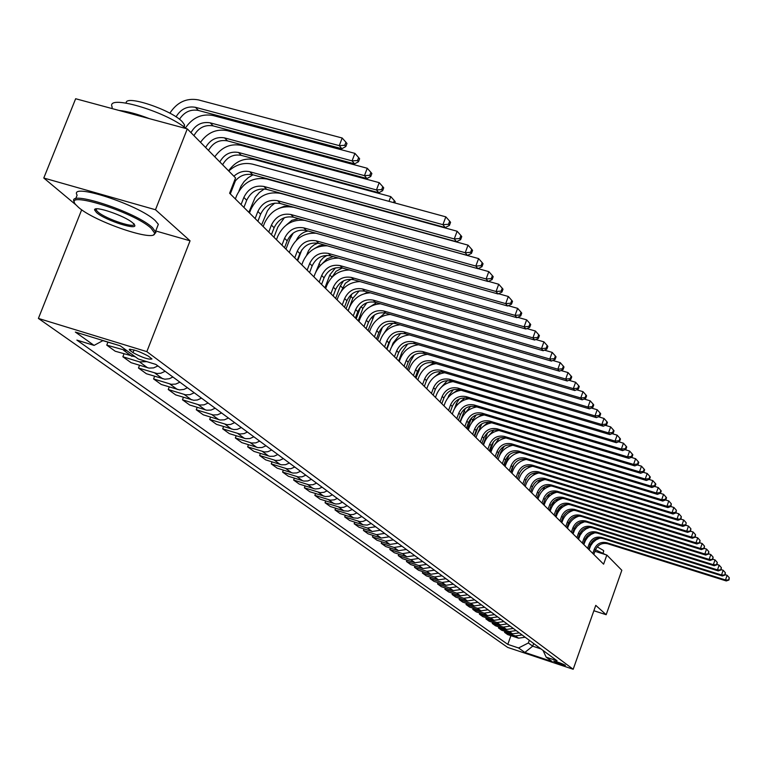 <?xml version="1.0" encoding="UTF-8"?>
<svg xmlns="http://www.w3.org/2000/svg" width="768" height="768" viewBox="0 0 768 768"><rect width="100%" height="100%" fill="white"/><g stroke="black" fill="none" stroke-linecap="round" stroke-linejoin="round"><path stroke-width="1.15" d="M565.286 665.222C560.381 662.89 556.502 661.565 553.651 661.238L553.814 661.402C558.72 663.725 562.589 665.05 565.44 665.376L565.286 665.222M38.4 318.422L507.677 647.414L573.187 669.264L146.832 351.638L38.4 318.422L81.686 209.779M155.731 230.957L190.061 240.806L155.482 209.741L43.786 178.022L75.965 204.893M43.786 178.022L75.648 98.736L187.286 128.88L155.482 209.741M187.286 128.88L235.565 177.926L229.613 193.248L603.61 564.173L606.835 555.053L594.95 551.299M130.07 350.496L133.018 352.666C142.435 357.658 148.752 359.76 151.978 358.973L148.301 356.102C138.845 351.062 132.49 348.95 129.264 349.747L130.07 350.496L130.579 349.19M103.056 340.541L94.08 345.398L76.867 340.099L507.792 644.381L510.912 635.664M94.08 345.398L75.35 332.054L120.269 345.83L138.326 359.021L155.875 364.426L557.078 660.797L546.173 657.168L552.182 661.555L524.842 652.435L518.573 647.971L507.792 644.381M593.866 610.733L606.173 614.717L621.83 570.278L606.835 555.053M606.173 614.717L595.766 605.366L573.187 669.264M190.061 240.806L146.832 351.638M589.181 549.475L588.653 549.312M533.664 643.498L532.704 646.166L540.998 648.922M529.315 640.291L528.355 642.979L532.704 646.166L524.842 652.435M525.178 637.229L518.525 638.189L507.696 634.598L504.566 632.333L504.931 631.315M519.293 632.88L512.582 633.85L501.658 630.23L498.461 627.926L498.835 626.89M513.293 628.454L506.515 629.434L495.494 625.786L492.24 623.434L492.614 622.368M507.168 623.923L500.333 624.922L489.206 621.245L485.885 618.845L486.278 617.76M500.918 619.315L494.016 620.323L482.784 616.608L479.405 614.17L479.798 613.056M494.544 614.602L487.574 615.619L476.246 611.885L472.781 609.389L473.194 608.256M488.035 609.792L480.998 610.829L469.565 607.056L466.032 604.512L466.445 603.36M481.392 604.886L474.288 605.933L462.739 602.131L459.139 599.53L459.562 598.349M474.605 599.875L467.434 600.941L455.77 597.11L452.093 594.451L452.534 593.242M467.674 594.758L460.426 595.834L448.656 591.965L444.893 589.258L445.344 588.019M460.598 589.526L453.274 590.621L441.389 586.723L437.549 583.949L438.01 582.682M453.36 584.179L445.958 585.283L433.958 581.357L430.032 578.525L430.502 577.229M445.968 578.717L438.49 579.84L426.365 575.875L422.352 572.976L422.842 571.651M438.403 573.13L430.848 574.272L418.608 570.278L414.499 567.312L414.998 565.958M430.666 567.418L423.034 568.579L410.669 564.547L406.474 561.514L406.982 560.122M422.755 561.571L415.046 562.752L402.547 558.682L398.256 555.581L398.784 554.16M414.662 555.6L406.867 556.79L394.243 552.691L389.846 549.514L390.384 548.054M406.378 549.475L398.496 550.685L385.747 546.547L381.245 543.302L381.802 541.805M397.901 543.216L389.933 544.445L377.04 540.269L372.442 536.938L373.008 535.411M389.213 536.794L381.158 538.051L368.131 533.837L363.418 530.429L364.003 528.854M380.323 530.227L372.173 531.494L359.011 527.251L354.173 523.757L354.778 522.144M371.213 523.498L367.162 525.101L362.966 524.784L349.661 520.493L344.707 516.922L345.322 515.27M361.872 516.595L357.773 518.227L353.53 517.91L340.08 513.581L335.002 509.914L335.635 508.214M352.291 509.52L348.154 511.171L343.862 510.854L330.259 506.486L325.046 502.733L325.699 500.986M342.47 502.262L338.909 503.818L335.76 504.01L320.179 499.219L314.842 495.36L315.514 493.565M332.4 494.822L329.424 496.234L325.603 496.589L309.85 491.76L304.368 487.805L305.059 485.962M322.061 487.19L319.046 488.621L315.178 488.986L299.251 484.099L293.626 480.038L294.336 478.147M311.443 479.347L307.747 480.97L303.84 481.085L288.365 476.246L282.586 472.07L283.325 470.131M300.547 471.293L296.803 472.934L292.848 473.059L277.19 468.173L271.258 463.891L272.016 461.885M289.344 463.027L285.552 464.688L281.558 464.822L265.709 459.888L259.613 455.491L260.4 453.427M277.843 454.522L274.003 456.221L269.952 456.355L253.91 451.373L247.651 446.851L248.458 444.72M266.016 445.786L262.118 447.504L258.019 447.648L241.786 442.618L235.344 437.971L236.179 435.773M253.843 436.8L249.907 438.547L245.75 438.691L229.315 433.613L222.691 428.832L223.555 426.576M241.334 427.555L237.331 429.331L233.818 429.571L216.49 424.349L209.674 419.434L210.566 417.101M228.442 418.032L224.39 419.837L220.128 420L203.29 414.816L196.262 409.757L197.194 407.347M215.184 408.23L211.075 410.064L206.755 410.237L189.696 405.005L182.458 399.782L183.418 397.306M201.514 398.141L197.347 400.003L193.68 400.272L175.69 394.896L168.24 389.52L169.229 386.957M187.43 387.734L183.936 389.424L179.491 389.904L161.261 384.48L153.581 378.931L154.608 376.282M172.906 377.002L169.363 378.73L164.851 379.219L146.381 373.738L138.461 368.016L139.526 365.28M157.92 365.942L153.571 367.901L149.011 368.102L131.04 362.659L122.861 356.755L123.974 353.923M135.37 356.861L115.2 351.226L106.762 345.13L107.914 342.202M117.629 345.014L102.864 340.646M127.075 350.794L106.762 345.13M146.832 361.642L139.507 361.891L122.861 356.755M165.178 371.29L160.848 373.238L157.066 373.526L138.461 368.016M179.933 382.195L175.67 384.106L171.206 384.298L153.581 378.931M194.246 392.765L190.042 394.646L185.635 394.829L168.24 389.52M208.128 403.027L203.981 404.87L199.632 405.043L182.458 399.782M221.597 412.973L217.517 414.797L213.226 414.96L196.262 409.757M234.682 422.64L230.65 424.426L227.107 424.675L209.674 419.434M247.382 432.019L244.109 433.603L239.914 434.026L222.691 428.832M259.728 441.139L255.811 442.877L251.683 443.021L235.344 437.971M271.728 450.01L267.869 451.718L264.451 451.949L247.651 446.851M283.402 458.63L279.59 460.31L275.558 460.445L259.613 455.491M294.758 467.021L290.995 468.682L287.011 468.806L271.258 463.891M305.808 475.19L302.093 476.822L298.166 476.938L282.586 472.07M316.57 483.139L312.902 484.742L309.014 484.858L293.626 480.038M327.053 490.877L324.058 492.298L320.218 492.662L304.368 487.805M337.267 498.422L334.31 499.824L330.509 500.179L314.842 495.36M347.213 505.766L343.67 507.312L340.541 507.504L325.046 502.733M356.918 512.938L353.414 514.464L350.323 514.646L335.002 509.914M366.384 519.926L362.918 521.434L359.866 521.606L344.707 516.922M375.61 526.742L367.411 528.029L354.173 523.757M384.614 533.405L376.512 534.662L363.418 530.429M393.408 539.894L385.392 541.133L372.442 536.938M402 546.24L394.07 547.459L381.245 543.302M410.381 552.432L402.538 553.632L389.846 549.514M418.57 558.48L410.813 559.67L398.256 555.581M426.576 564.394L418.906 565.565L406.474 561.514M434.4 570.173L426.806 571.325L414.499 567.312M442.051 575.827L434.534 576.96L422.352 572.976M449.53 581.357L442.099 582.47L430.032 578.525M456.854 586.762L449.491 587.856L437.549 583.949M464.016 592.051L456.73 593.136L444.893 589.258M471.024 597.226L463.805 598.301L452.093 594.451M477.878 602.294L470.736 603.35L459.139 599.53M484.598 607.258L477.523 608.294L466.032 604.512M491.174 612.115L484.176 613.142L472.781 609.389M497.626 616.877L490.685 617.885L479.405 614.17M503.933 621.542L497.059 622.541L485.885 618.845M510.125 626.112L503.309 627.101L492.24 623.434M516.182 630.586L509.443 631.565L498.461 627.926M522.125 634.982L515.443 635.942L504.566 632.333M518.573 647.971L528.355 642.979M543.034 650.429L546.173 657.168M233.885 176.218C238.733 171.917 244.032 170.429 249.792 171.754L442.915 224.669L445.834 216.854L252.72 164.189C244.022 162.192 236.035 164.467 228.768 171.014M233.347 183.648C238.176 176.198 244.608 173.222 252.653 174.739L445.219 227.568L442.915 224.669L448.493 224.294L449.405 225.456L450.566 222.326L449.664 221.165L448.493 224.294M449.664 221.165L445.834 216.854M445.219 227.568L449.405 225.456M176.045 116.861C180.739 109.075 187.2 105.888 195.418 107.309L339.264 145.622L342.182 138.01L198.336 99.878C186.528 97.766 177.034 102.202 169.853 113.184M179.472 119.29C184.243 111.984 190.57 109.037 198.422 110.458L341.866 148.714L339.264 145.622L344.784 145.296L345.821 146.534L346.982 143.491L345.946 142.253L344.784 145.296M345.946 142.253L342.182 138.01M341.866 148.714L345.821 146.534M243.917 207.427L246.691 200.266C251.04 191.501 257.712 187.862 266.717 189.36L456.48 241.728L454.262 238.934L457.123 231.235L266.822 179.021C253.286 176.794 243.245 182.266 236.717 195.437L235.354 198.941M241.066 204.605L243.859 197.414C248.218 188.621 254.909 184.973 263.942 186.47L454.262 238.934L459.734 238.55L460.618 239.674L461.76 236.592L460.877 235.469L459.734 238.55M460.877 235.469L457.123 231.235M456.48 241.728L460.618 239.674M257.885 221.29L260.611 214.224C264.883 205.594 271.459 202.022 280.339 203.51L467.376 255.427L465.226 252.72L468.038 245.146L280.474 193.373C267.13 191.155 257.242 196.531 250.829 209.501L249.494 212.957M255.13 218.554L257.866 211.469C262.147 202.81 268.742 199.229 277.651 200.717L465.226 252.72L470.602 252.336L471.456 253.421L472.579 250.397L471.725 249.302L470.602 252.336M471.725 249.302L468.038 245.146M467.376 255.427L471.456 253.421M271.421 234.71L274.099 227.75C278.294 219.254 284.765 215.741 293.53 217.219L477.917 268.675L475.834 266.064L478.598 258.595L293.693 207.283C280.531 205.075 270.797 210.355 264.49 223.133L263.184 226.531M268.752 232.061L271.43 225.082C275.645 216.557 282.134 213.034 290.918 214.512L475.834 266.064L481.123 265.68L481.949 266.726L483.053 263.75L482.227 262.694L481.123 265.68M482.227 262.694L478.598 258.595M477.917 268.675L481.949 266.726M190.973 132.624C195.523 124.694 201.946 121.44 210.25 122.851L352.07 160.877L354.922 153.379L213.12 115.536C201.792 113.434 192.566 117.571 185.434 127.949M193.939 135.638C198.47 127.738 204.883 124.483 213.158 125.894L354.576 163.862L352.07 160.877L357.485 160.55L358.483 161.75L359.626 158.755L358.627 157.546L357.485 160.55M358.627 157.546L354.922 153.379M354.576 163.862L358.483 161.75M205.622 147.514C210.096 139.699 216.422 136.493 224.611 137.904L364.454 175.642L367.258 168.259L227.434 130.694C216.547 128.611 207.571 132.48 200.506 142.31M208.493 150.432C212.957 142.637 219.264 139.45 227.434 140.861L366.883 178.531L364.454 175.642L369.782 175.306L370.752 176.467L371.866 173.52L370.906 172.358L369.782 175.306M370.906 172.358L367.258 168.259M366.883 178.531L370.752 176.467M219.821 161.933C224.218 154.234 230.458 151.085 238.531 152.486L376.454 189.936L379.21 182.659L241.296 145.382C230.563 143.309 221.722 147.11 214.762 156.797M222.605 164.755C226.992 157.085 233.213 153.946 241.267 155.347L378.806 192.739L376.454 189.936L381.686 189.6L382.627 190.723L383.722 187.824L382.79 186.691L381.686 189.6M382.79 186.691L379.21 182.659M378.806 192.739L382.627 190.723M284.534 247.718L287.165 240.864C291.283 232.483 297.667 229.027 306.307 230.506L488.122 281.51L486.106 278.976L488.822 271.632L478.042 268.618M281.942 245.146L284.582 238.272C288.72 229.872 295.123 226.406 303.782 227.885L486.106 278.976L491.309 278.592L492.106 279.61L493.19 276.672L492.384 275.654L491.309 278.592M304.685 220.33C292.358 219.197 283.373 224.534 277.738 236.333L276.451 239.693M492.384 275.654L488.822 271.632M488.122 281.51L492.106 279.61M230.304 193.93L235.507 180.557M394.742 202.915L395.203 201.677L394.301 200.582L393.542 202.589M388.992 201.35L390.778 196.618L254.746 159.629C244.147 157.565 235.43 161.299 228.586 170.832M394.301 200.582L390.778 196.618M151.123 228.25C133.757 211.862 61.402 189.427 75.898 204.806L78.595 207.437C94.925 221.971 156.72 242.842 154.598 233.05L151.123 228.25M74.342 202.109C65.549 188.966 135.869 211.805 152.4 227.549L155.952 232.483L153.744 234.595M132.835 222.998L134.006 224.17C140.774 231.677 105.686 220.8 96.576 212.592L94.627 210.038C93.197 204.97 125.136 215.789 132.835 222.998M96.182 208.886L96.173 210.038L97.843 211.901C105.946 219.245 137.539 229.488 133.872 223.565M111.715 108.48L112.234 107.174C104.938 93.629 164.966 110.88 186.298 128.621M118.944 110.429C127.094 111.264 137.232 114 149.357 118.637M126.221 103.037C124.781 94.262 171.754 109.949 182.352 121.824L184.55 124.906L184.272 127.094M75.658 198.826L77.126 195.149C68.39 181.872 138.691 204.662 155.165 220.541L158.352 224.294L157.104 227.472M96.499 209.194L95.981 208.925M589.344 547.344L589.872 547.546M595.498 549.763L605.664 554.678M584.15 541.862L584.746 542.054M590.544 544.08L591.418 544.416M597.245 546.854L603.398 550.416L603.638 551.347M297.254 260.323L299.837 253.574C303.888 245.318 310.176 241.92 318.701 243.389L498.01 293.952L496.061 291.494L498.72 284.246L488.438 281.366M294.739 257.837L297.331 251.059C301.402 242.784 307.709 239.376 316.253 240.845L496.061 291.494L501.168 291.11L501.946 292.09L503.011 289.2L502.234 288.211L501.168 291.11M316.003 233.222C304.272 232.675 295.795 237.984 290.573 249.139L289.306 252.451M502.234 288.211L498.72 284.246M498.01 293.952L501.946 292.09M309.59 272.563L312.125 265.901C316.118 257.76 322.31 254.419 330.72 255.878L507.6 306L505.709 303.619L508.32 296.486L498.509 293.712M307.152 270.144L309.696 263.462C313.699 255.302 319.91 251.952 328.349 253.411L505.709 303.619L510.73 303.235L511.488 304.186L512.525 301.334L511.776 300.384L510.73 303.235M327.312 245.818C316.042 245.635 307.949 250.886 303.034 261.562L301.786 264.826M511.776 300.384L508.32 296.486M507.6 306L511.488 304.186M321.562 284.438L324.058 277.872C327.974 269.846 334.09 266.554 342.384 268.013L516.893 317.683L515.059 315.379L517.632 308.342L508.262 305.693M319.19 282.086L321.696 275.501C325.632 267.456 331.766 264.154 340.08 265.613L515.059 315.379L520.003 314.995L520.733 315.917L521.76 313.104L521.03 312.182L520.003 314.995M338.429 258.067C327.571 258.163 319.795 263.347 315.12 273.619L313.891 276.826M521.03 312.182L517.632 308.342M516.893 317.683L520.733 315.917M333.187 295.958L335.635 289.488C339.494 281.578 345.523 278.342 353.712 279.782L525.907 329.021L524.131 326.784L526.656 319.853L517.718 317.309M330.883 293.683L333.35 287.194C337.219 279.254 343.267 276.01 351.475 277.459L524.131 326.784L528.998 326.4L529.699 327.293L530.707 324.528L530.006 323.626L528.998 326.4M349.315 269.981C338.813 270.288 331.325 275.395 326.851 285.322L325.651 288.49M530.006 323.626L526.656 319.853M525.907 329.021L529.699 327.293M344.477 307.162L346.886 300.768C350.688 292.963 356.63 289.786 364.723 291.216L534.662 340.032L532.934 337.853L535.421 331.018L526.886 328.579M342.24 304.944L344.659 298.541C348.48 290.717 354.442 287.52 362.544 288.96L532.934 337.853L537.725 337.469L538.406 338.342L539.405 335.606L538.714 334.733L537.725 337.469M359.952 281.568C349.776 282.038 342.547 287.078 338.246 296.688L337.066 299.808M538.714 334.733L535.421 331.018M534.662 340.032L538.406 338.342M252.989 174.826L248.208 177.677L244.138 181.526L241.018 186.154L239.011 190.886M264.365 188.918L259.248 192.566L255.187 197.376L248.851 212.323M413.914 229.978L413.261 230.026M274.848 203.088L270.73 206.534L267.466 210.787L261.59 224.957M278.467 208.55L284.227 206.304L290.419 206.65M284.419 217.651L277.882 227.002L273.955 237.216M286.378 224.966L291.869 220.32L298.627 218.64M293.232 233.059L289.834 239.05L285.974 249.139M296.333 240.317C298.742 235.19 302.659 232.09 308.102 231.005M355.44 318.038L357.821 311.741C361.565 304.042 367.43 300.902 375.408 302.333L543.158 350.717L541.478 348.605L543.926 341.856L535.786 339.523M353.27 315.888L355.661 309.571C359.414 301.853 365.29 298.704 373.296 300.134L541.478 348.605L546.192 348.211L546.864 349.066L547.843 346.368L547.171 345.523L546.192 348.211M370.33 292.829C360.461 293.443 353.453 298.416 349.325 307.728L348.163 310.819M547.171 345.523L543.926 341.856M543.158 350.717L546.864 349.066M301.814 249.878L297.648 260.726M306.662 255.158L308.525 250.685L310.963 247.363L314.179 244.8L317.914 243.187M314.294 248.659L319.162 245.827L324.547 245.03M366.106 328.618L368.448 322.397C372.134 314.803 377.923 311.712 385.805 313.133L551.414 361.094L549.782 359.04L552.192 352.387L544.426 350.15M364.003 326.525L366.346 320.294C370.042 312.672 375.85 309.581 383.75 311.002L549.782 359.04L554.429 358.656L555.072 359.482L556.042 356.822L555.389 355.997L554.429 358.656M380.458 303.792C370.867 304.522 364.08 309.418 360.086 318.47L358.944 321.514M555.389 355.997L552.192 352.387M551.414 361.094L555.072 359.482M315.859 271.862L320.486 260.861L323.405 257.635L327.082 255.37M322.454 263.453L327.101 258.787L333.158 256.57M376.483 338.909L378.787 332.765C382.416 325.277 388.128 322.234 395.914 323.645L559.44 371.184L557.856 369.187L560.227 362.63L552.806 360.48M374.429 336.874L376.742 330.72C380.381 323.203 386.102 320.15 393.917 321.562L557.856 369.187L562.426 368.803L563.059 369.6L564 366.979L563.376 366.182L562.426 368.803M390.336 314.448C381.005 315.283 374.41 320.102 370.56 328.906L369.427 331.91M563.376 366.182L560.227 362.63M559.44 371.184L563.059 369.6M324.95 287.789L329.808 274.982L335.501 267.859M331.891 277.334L336.038 271.296L342.326 267.994M386.573 348.912L388.838 342.854C392.419 335.462 398.054 332.458 405.744 333.859L567.235 380.986L565.699 379.046L568.032 372.576L560.957 370.522M384.576 346.934L386.851 340.858C390.442 333.446 396.086 330.432 403.805 331.843L565.699 379.046L570.202 378.662L570.816 379.44L571.747 376.858L571.142 376.08L570.202 378.662M399.974 324.816C390.883 325.738 384.47 330.49 380.746 339.072L379.632 342.038M571.142 376.08L568.032 372.576M567.235 380.986L570.816 379.44M335.645 298.406L340.435 285.763L343.574 280.81M341.309 291.082L345.293 283.325L351.149 279.322M396.394 358.656L398.63 352.675C402.154 345.37 407.722 342.413 415.315 343.814L574.829 390.528L573.322 388.637L575.626 382.253L568.877 380.285M394.454 356.726L396.691 350.736C400.234 343.411 405.802 340.445 413.424 341.846L573.322 388.637L577.766 388.262L578.362 389.011L579.283 386.458L578.688 385.699L577.766 388.262M409.363 334.915C400.502 335.914 394.272 340.589 390.662 348.95L389.568 351.878M578.688 385.699L575.626 382.253M574.829 390.528L578.362 389.011M346.061 308.736L351.85 294.019M348.106 310.771L352.81 298.31L359.232 290.842M359.184 281.347L358.349 281.606M405.955 368.141L408.154 362.237C411.638 355.027 417.13 352.109 424.637 353.491L582.211 399.811L580.752 397.978L583.018 391.67L576.566 389.779M404.064 366.269L406.272 360.346C409.757 353.117 415.267 350.189 422.794 351.581L580.752 397.978L585.13 397.594L585.706 398.323L586.608 395.808L586.032 395.069L585.13 397.594M418.531 344.755C409.891 345.811 403.814 350.419 400.31 358.579L399.235 361.469M586.032 395.069L583.018 391.67M582.211 399.811L585.706 398.323M356.198 318.797L360.614 307.075M358.195 320.774L362.832 308.477L366.835 302.746M367.91 292.138L364.56 293.654M415.277 377.376L417.437 371.549C420.864 364.426 426.288 361.555 433.709 362.928L589.392 408.845L587.971 407.059L590.208 400.829L584.054 399.024M413.434 375.552L415.603 369.706C419.04 362.563 424.474 359.683 431.914 361.066L587.971 407.059L592.291 406.675L592.848 407.395L593.741 404.899L593.184 404.189L592.291 406.675M427.469 354.326C419.03 355.44 413.117 359.981 409.709 367.958L408.653 370.81M593.184 404.189L590.208 400.829M589.392 408.845L592.848 407.395M424.349 386.381L426.48 380.621C429.859 373.584 435.216 370.752 442.55 372.115L596.39 417.638L595.008 415.901L597.206 409.747L591.341 408.029M422.554 384.595L424.694 378.816C428.083 371.77 433.45 368.928 440.803 370.301L595.008 415.901L599.261 415.517L599.808 416.218L600.691 413.76L600.144 413.059L599.261 415.517M436.186 363.658C427.949 364.819 422.179 369.293 418.867 377.088L417.821 379.91M600.144 413.059L597.206 409.747M596.39 417.638L599.808 416.218M433.19 395.146L435.293 389.453C438.634 382.512 443.923 379.718 451.171 381.072L603.206 426.211L601.853 424.512L604.022 418.445L598.435 416.784M431.443 393.418L433.546 387.706C436.896 380.746 442.195 377.942 449.462 379.306L601.853 424.512L606.048 424.128L606.586 424.81L607.45 422.39L606.922 421.709L606.048 424.128M444.701 372.758C436.646 373.958 431.011 378.365 427.795 385.987L426.758 388.771M606.922 421.709L604.022 418.445M603.206 426.211L606.586 424.81M441.811 403.699L443.885 398.074C447.178 391.21 452.4 388.454 459.571 389.808L609.84 434.554L608.525 432.902L610.666 426.902L605.338 425.328M440.102 402.01L442.186 396.374C445.488 389.491 450.73 386.726 457.91 388.08L608.525 432.902L612.672 432.528L613.19 433.19L614.045 430.79L613.526 430.128L612.672 432.528M453.005 381.619C445.133 382.858 439.632 387.206 436.493 394.666L435.475 397.421M613.526 430.128L610.666 426.902M609.84 434.554L613.19 433.19M450.221 412.042L452.266 406.483C455.51 399.696 460.675 396.979 467.76 398.323L616.31 442.694L615.034 441.082L617.146 435.158L612.067 433.651M448.56 410.39L450.605 404.822C453.859 398.016 459.043 395.29 466.138 396.634L615.034 441.082L619.123 440.707L619.632 441.35L620.467 438.979L619.958 438.336L619.123 440.707M461.117 390.269C453.418 391.546 448.042 395.827 444.979 403.123L443.981 405.85M619.958 438.336L617.146 435.158M616.31 442.694L619.632 441.35M458.429 420.173L460.445 414.682C463.642 407.981 468.749 405.293 475.757 406.637L622.627 450.624L621.37 449.059L623.453 443.203L618.614 441.763M456.797 418.57L458.822 413.059C462.038 406.339 467.155 403.651 474.173 404.986L621.37 449.059L625.402 448.675L625.901 449.309L626.736 446.966L626.237 446.342L625.402 448.675M469.037 398.707C461.501 400.003 456.24 404.227 453.254 411.379L452.266 414.067M626.237 446.342L623.453 443.203M622.627 450.624L625.901 449.309M466.426 428.122L468.422 422.688C471.581 416.064 476.63 413.414 483.552 414.739L628.781 458.362L627.562 456.835L629.606 451.046L625.008 449.674M464.842 426.547L466.838 421.104C470.006 414.461 475.066 411.802 482.006 413.136L627.562 456.835L631.536 456.461L632.026 457.075L632.842 454.762L632.362 454.147L631.536 456.461M476.774 406.934C469.392 408.259 464.246 412.426 461.338 419.443L460.358 422.093M632.362 454.147L629.606 451.046M628.781 458.362L632.026 457.075M474.24 435.869L476.208 430.502C479.328 423.946 484.32 421.334 491.165 422.65L634.781 465.917L633.59 464.419L635.616 458.707L631.229 457.382M472.694 434.333L474.662 428.947C477.792 422.39 482.794 419.77 489.658 421.085L633.59 464.419L637.517 464.045L637.997 464.64L638.803 462.365L638.333 461.76L637.517 464.045M484.339 414.97C477.101 416.314 472.061 420.432 469.219 427.306L468.259 429.926M638.333 461.76L635.616 458.707M634.781 465.917L637.997 464.64M481.872 443.434L483.811 438.125C486.893 431.654 491.827 429.072 498.605 430.378L640.637 473.28L639.485 471.821L641.482 466.176L637.306 464.918M480.365 441.936L482.304 436.618C485.395 430.128 490.339 427.536 497.126 428.851L639.485 471.821L643.363 471.446L643.824 472.032L644.621 469.776L644.16 469.19L643.363 471.446M491.722 422.822C484.637 424.186 479.702 428.237 476.918 434.976L475.968 437.578M644.16 469.19L641.482 466.176M640.637 473.28L643.824 472.032M489.322 450.826L491.242 445.574C494.285 439.171 499.152 436.627 505.862 437.923L646.358 480.47L645.226 479.05L647.203 473.462L643.229 472.262M487.853 449.357L489.763 444.096C492.816 437.683 497.702 435.13 504.422 436.426L645.226 479.05L649.056 478.675L649.507 479.251L650.294 477.014L649.843 476.448L649.056 478.675M498.941 430.483C491.99 431.856 487.152 435.859 484.435 442.474L483.494 445.046M649.843 476.448L647.203 473.462M646.358 480.47L649.507 479.251M496.608 458.045L498.49 452.851C501.494 446.525 506.323 444.01 512.957 445.296L651.946 487.498L650.842 486.106L652.781 480.586L649.018 479.443M495.158 456.614L497.059 451.411C500.064 445.066 504.902 442.541 511.546 443.837L650.842 486.106L654.624 485.731L655.066 486.288L655.834 484.09L655.402 483.523L654.624 485.731M505.997 437.971C499.181 439.363 494.438 443.299 491.779 449.798L490.858 452.342M655.402 483.523L652.781 480.586M651.946 487.498L655.066 486.288M503.722 465.101L505.584 459.965C508.55 453.706 513.322 451.219 519.888 452.506L657.398 494.352L656.323 492.998L658.243 487.536L654.653 486.451M502.31 463.699L504.182 458.554C507.158 452.285 511.93 449.789 518.515 451.075L656.323 492.998L660.058 492.624L660.49 493.171L661.258 490.992L660.826 490.445L660.058 492.624M512.899 445.277C506.208 446.688 501.562 450.576 498.96 456.96L498.048 459.475M660.826 490.445L658.243 487.536M657.398 494.352L660.49 493.171M510.672 471.994L512.515 466.915C515.443 460.723 520.166 458.266 526.666 459.542L662.726 501.053L661.67 499.728L663.571 494.333L660.173 493.296M509.299 470.63L511.142 465.542C514.08 459.331 518.803 456.874 525.322 458.15L661.67 499.728L665.366 499.363L665.789 499.891L666.547 497.741L666.125 497.203L665.366 499.363M519.648 452.429C513.082 453.85 508.522 457.69 505.978 463.958L505.075 466.445M666.125 497.203L663.571 494.333M662.726 501.053L665.789 499.891M517.469 478.742L519.293 473.722C522.192 467.587 526.858 465.158 533.29 466.426L667.939 507.61L666.912 506.304L668.784 500.966L665.549 499.987M516.125 477.408L517.949 472.368C520.848 466.234 525.533 463.795 531.974 465.062L666.912 506.304L670.55 505.939L670.963 506.467L671.299 503.808L670.55 505.939M526.234 459.427C519.792 460.848 515.328 464.64 512.832 470.794L511.939 473.261M671.299 503.808L668.784 500.966M667.939 507.61L670.963 506.467M524.122 485.338L525.917 480.365C528.778 474.307 533.395 471.907 539.76 473.165L673.027 514.003L672.019 512.736L673.872 507.456L670.81 506.525M522.806 484.032L524.602 479.05C527.472 472.973 532.099 470.563 538.483 471.83L672.019 512.736L675.629 512.381L676.032 512.88L676.368 510.259L675.629 512.381M532.675 466.262C526.358 467.702 521.981 471.446 519.542 477.485L518.659 479.923M676.368 510.259L673.872 507.456M673.027 514.003L676.032 512.88M530.63 491.789L532.397 486.864C535.229 480.874 539.798 478.502 546.106 479.75L678.01 520.272L677.021 519.024L678.854 513.802L675.955 512.909M529.334 490.512L531.11 485.578C533.952 479.568 538.531 477.187 544.848 478.445L677.021 519.024L680.976 519.158L681.312 516.576L680.582 518.669M538.973 472.954C532.781 474.403 528.49 478.099 526.099 484.032L525.235 486.442M681.312 516.576L678.854 513.802M678.01 520.272L680.976 519.158L683.722 520.003L681.917 525.178L682.877 526.387L685.814 525.302L686.16 522.749L685.814 525.302M536.995 498.096L538.742 493.229C541.546 487.296 546.058 484.954 552.298 486.192L682.877 526.387M535.728 496.848L537.485 491.971C540.288 486.019 544.819 483.667 551.069 484.915L681.917 525.178L685.44 524.813M545.136 479.501C539.069 480.97 534.864 484.608 532.522 490.435L531.667 492.816M686.16 522.749L683.722 520.003M543.216 504.278L544.954 499.459C547.718 493.584 552.192 491.27 558.365 492.499L687.648 532.378L686.698 531.187L688.483 526.08L685.834 525.264M541.987 503.05L543.725 498.221C546.49 492.336 550.973 490.013 557.165 491.251L686.698 531.187L690.557 531.312L690.893 528.787L690.182 530.832M551.155 485.914C545.213 487.382 541.094 490.982 538.81 496.704L537.955 499.056M690.893 528.787L688.483 526.08M687.648 532.378L690.557 531.312M368.026 330.518L374.438 314.995M376.57 302.669L370.541 306.47M377.606 340.022L382.416 327.264M385.094 312.95L377.002 319.747M386.947 349.286L390.576 339.581M393.168 323.165L387.926 327.322L384.298 332.899M400.694 333.456L393.043 343.133L391.843 346.339M407.693 343.978L401.971 352.138L398.688 360.931M414.211 354.97L410.678 360.931L407.443 369.619M422.794 355.286L426.806 354.134M420.49 366.701L415.997 378.096M427.411 366.653L433.93 362.995M433.805 377.443L440.909 371.76M440.87 387.686L447.379 380.592M447.235 383.203L451.872 381.283M447.955 397.786L448.762 395.616L453.437 389.645M452.352 393.629L458.563 389.558M454.531 408.614L456.442 403.402L459.312 398.947M458.573 403.555L464.813 397.853M460.022 421.757L465.283 408.442M465.264 413.011L470.65 406.291M467.414 429.091L471.533 417.898M471.811 422.506L472.752 419.942L476.237 414.96M475.91 406.675L474.394 407.424M474.643 436.262L477.907 427.344M477.792 432.96L481.795 423.85M482.275 414.432L478.81 416.678M483.11 444.662L487.565 432.797M488.294 422.189L483.446 426.278M490.003 451.498L493.594 441.619M493.968 429.994L488.563 435.907M499.296 437.952L494.17 445.315M496.742 458.179L499.354 450.998M504.317 446.198L500.851 451.872L499.402 455.866M549.312 510.326L551.03 505.555C553.766 499.738 558.192 497.453 564.307 498.672L692.304 538.243L691.382 537.082L693.149 532.013L690.586 531.226M548.112 509.126L549.821 504.346C552.566 498.518 557.002 496.224 563.136 497.453L691.382 537.082L695.194 537.187L695.53 534.701L694.819 536.726M557.05 492.192C551.222 493.68 547.19 497.222 544.954 502.838L544.118 505.171M695.53 534.701L693.149 532.013M692.304 538.243L695.194 537.187M509.136 454.877L504.595 465.974M555.283 516.25L556.982 511.526C559.68 505.766 564.067 503.501 570.125 504.72L696.864 543.974L695.962 542.842L697.709 537.83L695.232 537.062M554.102 515.069L555.802 510.336C558.509 504.576 562.906 502.301 568.973 503.52L695.962 542.842L699.725 542.938L700.061 540.48L699.37 542.486M562.819 498.336C557.107 499.834 553.162 503.338 550.982 508.838L550.147 511.152M700.061 540.48L697.709 537.83M696.864 543.974L699.725 542.938M513.974 464.131L510.989 472.31M525.168 459.658L526.07 459.379M561.13 522.048L562.81 517.373C565.478 511.67 569.818 509.434 575.818 510.643L701.328 549.59L700.445 548.477L702.173 543.514L699.782 542.774M559.978 520.896L561.648 516.211C564.336 510.499 568.675 508.253 574.694 509.462L700.445 548.477L704.16 548.573L704.506 546.144L703.814 548.122M568.464 504.355C562.877 505.872 559.008 509.318 556.877 514.723L556.061 517.008M704.506 546.144L702.173 543.514M701.328 549.59L704.16 548.573M527.827 467.962L531.206 466.022M566.861 527.722L568.512 523.094C571.162 517.45 575.453 515.232 581.405 516.442L705.706 555.091L704.842 553.997L706.541 549.091L704.237 548.371M565.728 526.598L567.379 521.962C570.038 516.307 574.339 514.08 580.291 515.29L704.842 553.997L708.509 554.083L708.845 551.683L708.163 553.651M573.984 510.259C568.522 511.776 564.739 515.184 562.656 520.483L561.84 522.749M708.845 551.683L706.541 549.091M705.706 555.091L708.509 554.083M532.166 475.949L536.026 472.723M572.467 533.29L574.109 528.701C576.72 523.123 580.982 520.925 586.867 522.125L709.987 560.477L709.142 559.402L710.822 554.544L708.595 553.853M571.354 532.186L572.995 527.597C575.616 522 579.878 519.792 585.782 520.992L709.142 559.402L712.771 559.488L713.107 557.117L712.435 559.056M579.398 516.038C574.051 517.574 570.355 520.934 568.31 526.128L567.514 528.365M713.107 557.117L710.822 554.544M709.987 560.477L712.771 559.488M537.101 483.6L540.595 479.578M542.717 480.192L544.56 479.405M577.968 538.742L579.59 534.202C582.173 528.672 586.387 526.502 592.224 527.693L714.182 565.747L713.347 564.701L715.018 559.891L712.858 559.219M576.883 537.658L578.496 533.117C581.098 527.568 585.312 525.398 591.158 526.589L713.347 564.701L716.938 564.778L717.274 562.435L716.611 564.355M584.688 521.712L580.685 523.382L577.267 526.109L574.733 529.661L573.062 533.875M717.274 562.435L715.018 559.891M714.182 565.747L716.938 564.778M542.333 490.934L545.069 486.595M546.048 487.92L549.226 485.741M583.363 544.09L584.957 539.587C587.52 534.115 591.696 531.965 597.475 533.146L718.291 570.922L717.475 569.894L719.126 565.123L717.043 564.48M582.288 543.024L583.891 538.522C586.464 533.03 590.64 530.88 596.429 532.061L717.475 569.894L721.027 569.962L721.363 567.638L720.701 569.549M589.882 527.27L585.965 528.941L582.624 531.638L580.147 535.123L578.506 539.28M721.363 567.638L719.126 565.123M718.291 570.922L721.027 569.962M547.478 498.259L549.571 493.738M550.368 495.35L553.651 492.192M588.643 549.331L590.227 544.877C592.762 539.453 596.89 537.322 602.621 538.493L722.323 575.981L721.526 574.982L723.158 570.259L721.142 569.626M587.597 548.285L589.181 543.83C591.725 538.387 595.862 536.256 601.603 537.437L721.526 574.982L725.03 575.04L725.366 572.746L724.714 574.637M594.96 532.723L591.13 534.394L587.875 537.043L585.456 540.47L583.843 544.57M725.366 572.746L723.158 570.259M722.323 575.981L725.03 575.04M552.336 505.958L554.246 500.89M555.13 502.474L557.923 498.787M593.827 554.467L595.392 550.051C597.898 544.685 601.987 542.573 607.67 543.744L726.269 580.944L725.491 579.965L727.104 575.29L725.155 574.675M592.8 553.45L594.365 549.024C596.88 543.638 600.979 541.536 606.662 542.698L725.491 579.965L728.957 580.013L729.293 577.747L728.64 579.619M599.942 538.07L596.198 539.741L593.03 542.362L590.659 545.722L589.085 549.763M729.293 577.747L727.104 575.29M726.269 580.944L728.957 580.013M555.917 516.864L559.114 507.946M560.083 509.347L562.176 505.526M561.437 498.23L559.776 499.354M131.942 356.381L123.629 350.314M147.562 367.757L139.507 361.891M162.691 378.787L154.877 373.094M177.35 389.482L169.786 383.962M191.578 399.85L184.234 394.493M205.373 409.91L198.25 404.717M218.774 419.674L211.853 414.634M231.782 429.158L225.062 424.262M244.426 438.374L237.898 433.613M256.714 447.331L250.368 442.704M268.656 456.038L262.493 451.536M280.282 464.515L274.282 460.138M291.59 472.752L285.744 468.499M302.602 480.778L296.909 476.63M313.315 488.592L307.776 484.56M323.76 496.205L318.365 492.269M333.936 503.626L328.675 499.795M343.862 510.854L338.726 507.12M353.53 517.91L348.528 514.262M362.966 524.784L358.09 521.232M372.173 531.494L367.411 528.029M381.158 538.051L376.512 534.662M389.933 544.445L385.392 541.133M398.496 550.685L394.07 547.459M406.867 556.79L402.538 553.632M415.046 562.752L410.813 559.67M423.034 568.579L418.906 565.565M430.848 574.272L426.806 571.325M438.49 579.84L434.534 576.96M445.958 585.283L442.099 582.47M453.274 590.621L449.491 587.856M460.426 595.834L456.73 593.136M467.434 600.941L463.805 598.301M474.288 605.933L470.736 603.35M480.998 610.829L477.523 608.294M487.574 615.619L484.176 613.142M494.016 620.323L490.685 617.885M500.333 624.922L497.059 622.541M506.515 629.434L503.309 627.101M512.582 633.85L509.443 631.565M518.525 638.189L515.443 635.942M134.074 349.949L133.018 352.666M249.792 171.754L252.653 174.739M195.418 107.309L198.422 110.458M243.859 197.414L246.691 200.266M263.942 186.47L266.717 189.36M257.866 211.469L260.611 214.224M277.651 200.717L280.339 203.51M271.43 225.082L274.099 227.75M290.918 214.512L293.53 217.219M210.25 122.851L213.158 125.894M224.611 137.904L227.434 140.861M238.531 152.486L241.267 155.347M284.582 238.272L287.165 240.864M303.782 227.885L306.307 230.506M297.331 251.059L299.837 253.574M316.253 240.845L318.701 243.389M309.696 263.462L312.125 265.901M328.349 253.411L330.72 255.878M321.696 275.501L324.058 277.872M340.08 265.613L342.384 268.013M333.35 287.194L335.635 289.488M351.475 277.459L353.712 279.782M344.659 298.541L346.886 300.768M362.544 288.96L364.723 291.216M355.661 309.571L357.821 311.741M373.296 300.134L375.408 302.333M307.67 252.538L308.352 253.219M366.346 320.294L368.448 322.397M383.75 311.002L385.805 313.133M318.893 263.914L320.352 265.402M376.742 330.72L378.787 332.765M393.917 321.562L395.914 323.645M329.808 274.982L331.958 277.162M386.851 340.858L388.838 342.854M403.805 331.843L405.744 333.859M340.435 285.763L342.518 287.875M396.691 350.736L398.63 352.675M413.424 341.846L415.315 343.814M350.774 296.246L352.81 298.31M406.272 360.346L408.154 362.237M422.794 351.581L424.637 353.491M361.018 306.634L362.832 308.477M415.603 369.706L417.437 371.549M431.914 361.066L433.709 362.928M424.694 378.816L426.48 380.621M440.803 370.301L442.55 372.115M433.546 387.706L435.293 389.453M449.462 379.306L451.171 381.072M442.186 396.374L443.885 398.074M457.91 388.08L459.571 389.808M450.605 404.822L452.266 406.483M466.138 396.634L467.76 398.323M458.822 413.059L460.445 414.682M474.173 404.986L475.757 406.637M466.838 421.104L468.422 422.688M482.006 413.136L483.552 414.739M474.662 428.947L476.208 430.502M489.658 421.085L491.165 422.65M482.304 436.618L483.811 438.125M497.126 428.851L498.605 430.378M489.763 444.096L491.242 445.574M504.422 436.426L505.862 437.923M497.059 451.411L498.49 452.851M511.546 443.837L512.957 445.296M504.182 458.554L505.584 459.965M518.515 451.075L519.888 452.506M511.142 465.542L512.515 466.915M525.322 458.15L526.666 459.542M517.949 472.368L519.293 473.722M531.974 465.062L533.29 466.426M524.602 479.05L525.917 480.365M538.483 471.83L539.76 473.165M531.11 485.578L532.397 486.864M544.848 478.445L546.106 479.75M537.485 491.971L538.742 493.229M551.069 484.915L552.298 486.192M543.725 498.221L544.954 499.459M557.165 491.251L558.365 492.499M371.597 317.366L372.595 318.374M448.762 395.616L449.338 396.202M456.442 403.402L457.565 404.534M463.958 411.024L465.437 412.531M471.302 418.474L472.752 419.942M478.886 426.163L479.904 427.19M549.821 504.346L551.03 505.555M563.136 497.453L564.307 498.672M555.802 510.336L556.982 511.526M568.973 503.52L570.125 504.72M561.648 516.211L562.81 517.373M574.694 509.462L575.818 510.643M567.379 521.962L568.512 523.094M580.291 515.29L581.405 516.442M572.995 527.597L574.109 528.701M585.782 520.992L586.867 522.125M578.496 533.117L579.59 534.202M591.158 526.589L592.224 527.693M583.891 538.522L584.957 539.587M596.429 532.061L597.475 533.146M548.15 496.397L548.65 496.906M589.181 543.83L590.227 544.877M601.603 537.437L602.621 538.493M553.738 502.07L554.63 502.973M594.365 549.024L595.392 550.051M606.662 542.698L607.67 543.744M559.315 507.715L560.304 508.723M129.475 349.19L129.264 349.747M158.352 224.294L155.606 231.274M96.173 210.038L96.643 208.848M183.811 126.768L184.55 124.906M95.99 209.472L94.627 210.038M154.598 233.05L155.952 232.483M602.986 553.2L603.773 550.982"/></g></svg>
